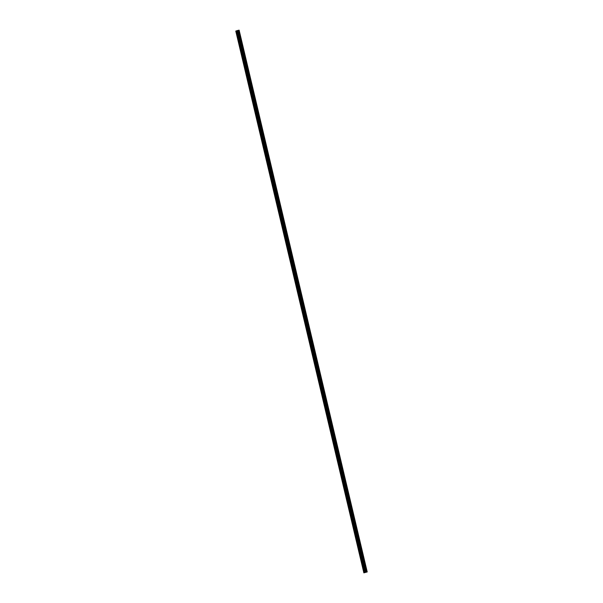 <?xml version="1.0" encoding="UTF-8"?>
<svg xmlns="http://www.w3.org/2000/svg" width="603" height="603" viewBox="0 0 603 603"><rect width="100%" height="100%" fill="white"/><g stroke="black" fill="none" stroke-linecap="round" stroke-linejoin="round"><path stroke-width="0.9" d="M239.044 30.165L367.114 571.953L363.85 572.85L367.219 571.938L239.044 30.165L237.778 30.451L235.781 31.062L363.85 572.85M238.682 30.256L366.79 572.028L238.72 30.24M367.219 571.938L239.044 30.173M364.551 572.639L236.474 30.851M364.642 572.616L236.564 30.828M365.946 572.217L237.876 30.429M365.855 572.239L237.778 30.451M365.162 572.451L237.085 30.663M367.197 571.938L239.127 30.15L367.182 571.946M367.091 571.961L239.014 30.173M366.993 571.976L238.924 30.195M366.948 571.991L238.871 30.203M366.601 572.074L238.524 30.293M366.488 572.104L238.419 30.316M366.451 572.111L238.381 30.323M366.375 572.126L238.306 30.338M366.24 572.149L238.17 30.361M366.202 572.157L238.132 30.369"/></g></svg>
